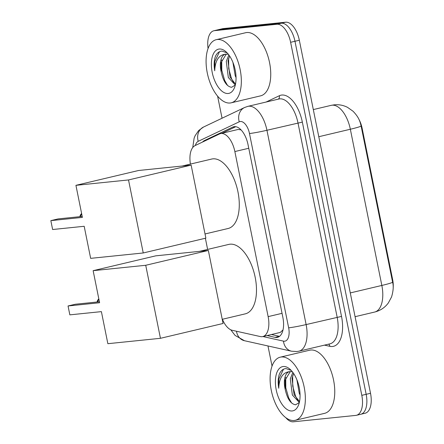 <?xml version="1.0" encoding="UTF-8"?>
<svg xmlns="http://www.w3.org/2000/svg" width="444" height="444" viewBox="0 0 444 444"><rect width="100%" height="100%" fill="white"/><g stroke="black" fill="none" stroke-linecap="round" stroke-linejoin="round"><path stroke-width="0.67" d="M222.405 319.269A19.464 9.851 -103.3 0 0 232.251 330.303L260.351 336.569A19.464 9.851 -103.3 0 0 262.121 336.685A19.464 9.851 -103.3 0 0 262.77 336.574A19.464 9.851 -103.3 0 0 268.143 316.622L234.859 151.554A19.464 9.851 -103.3 0 0 220.513 133.622A19.464 9.851 -103.3 0 0 219.503 133.977L195.016 145.626A19.464 9.851 -103.3 0 0 190.437 164.08M358.869 119.231A17.516 8.863 76.7 0 1 362.149 128.36L392.618 279.481A17.516 8.863 76.7 0 1 393.162 288.156M262.77 336.574L280.269 332.428L282.989 329.931M241.064 129.903L238.167 129.443L220.513 133.622M205.372 238.25L207.626 249.423M392.596 282.134L392.596 282.134C393.684 286.108 393.329 291.059 391.541 296.986L388.328 302.963C384.881 307.598 380.33 310.622 374.669 312.049A25.952 13.131 -103.3 0 0 381.84 285.448A22.711 1.299 -11.4 0 0 392.596 282.134L361.1 125.935A22.711 1.299 168.6 0 1 350.344 129.243A25.952 13.131 -103.3 0 0 332.073 105.195A25.952 13.131 -103.3 0 0 331.213 105.339L313.314 109.579M208.064 48.49A19.464 9.851 76.7 0 1 213.819 30.769L218.176 29.737A19.464 9.851 76.7 0 1 218.82 29.626L281.274 23.232A19.464 9.851 76.7 0 1 294.971 41.27L366.161 394.311A19.464 9.851 76.7 0 1 360.783 414.263L365.14 413.231A19.464 9.851 76.7 0 0 370.518 393.284L299.328 40.238A19.464 9.851 76.7 0 0 285.631 22.2L223.177 28.594A19.464 9.851 76.7 0 0 222.533 28.705L218.176 29.737A19.464 9.851 76.7 0 1 218.82 29.626L281.274 23.232A19.464 9.851 76.7 0 1 294.971 41.27L366.161 394.311A19.464 9.851 76.7 0 1 360.783 414.263A19.464 9.851 76.7 0 1 360.139 414.374M267.055 335.559L275.075 337.346A19.464 9.851 -103.3 0 0 276.845 337.462A19.464 9.851 -103.3 0 0 277.489 337.351A19.464 9.851 -103.3 0 0 282.867 317.405L248.041 144.7A19.464 9.851 -103.3 0 0 233.694 126.768A19.464 9.851 -103.3 0 0 232.684 127.123L204.523 140.52A19.464 9.851 -103.3 0 0 202.564 142.036M213.819 30.769A19.464 9.851 76.7 0 1 214.463 30.658L276.917 24.265A19.464 9.851 76.7 0 1 290.62 42.302L361.805 395.343A19.464 9.851 76.7 0 1 356.427 415.295A19.464 9.851 76.7 0 1 355.783 415.406L293.334 421.8A19.464 9.851 76.7 0 1 285.842 417.699M272.039 366.095L267.976 345.959M222.056 118.221L217.604 96.132M221.9 133.294L235.753 126.701M279.548 336.341A19.464 9.851 76.7 0 1 279.431 336.313L271.412 334.526M281.324 356.993A32.44 16.417 76.7 0 1 303.94 386.003A32.44 16.417 76.7 0 1 295.204 420.307A32.44 16.417 76.7 0 1 294.128 420.485A32.44 16.417 76.7 0 1 271.517 391.475A32.44 16.417 76.7 0 1 280.253 357.17A32.44 16.417 76.7 0 1 281.324 356.993M280.253 357.17L309.657 350.205A32.44 16.417 76.7 0 1 310.733 350.027A32.44 16.417 76.7 0 1 333.344 379.037A32.44 16.417 76.7 0 1 324.608 413.342L295.204 420.307M291.186 370.401L285.975 368.57C283.211 368.736 281.041 370.485 279.465 373.804C278.055 377.805 277.811 382.628 278.738 388.261C279.215 378.06 282.745 372.538 289.327 371.695A16.223 8.208 76.7 0 0 285.203 389.416C287.318 398.89 290.776 404.018 295.576 404.789L299.323 402.536M292.208 410.961A22.711 11.489 76.7 0 1 276.224 389.915A22.711 11.489 76.7 0 1 283.244 366.516A22.711 11.489 76.7 0 1 290.049 369.291A22.711 11.489 76.7 0 1 298.523 405.078A22.711 11.489 76.7 0 1 292.208 410.961M293.623 373.493L292.03 378.449L294.078 394.594L299.528 401.609M292.857 372.411L290.298 378.854L292.352 395.005L299.339 402.48M296.936 379.853L299.267 393.367L300.066 395.049M292.352 371.75L289.449 371.661M290.326 371.528L285.115 380.086L285.203 389.416M292.646 375.824L292.724 386.191L295.587 396.259L297.857 400.399M285.731 377.461L285.808 387.828L288.672 397.896L291.597 402.969M283.511 369.208L278.826 379.026L278.738 388.261M217.31 39.505A32.44 16.417 76.7 0 1 239.927 68.52A32.44 16.417 76.7 0 1 231.191 102.819A32.44 16.417 76.7 0 1 230.114 103.002A32.44 16.417 76.7 0 1 207.498 73.987A32.44 16.417 76.7 0 1 216.234 39.688A32.44 16.417 76.7 0 1 217.31 39.505M216.234 39.688L245.637 32.723A32.44 16.417 76.7 0 1 246.714 32.54A32.44 16.417 76.7 0 1 269.33 61.555A32.44 16.417 76.7 0 1 260.595 95.854L231.191 102.819M227.173 52.919L221.961 51.082C219.197 51.254 217.027 52.997 215.445 56.316C214.036 60.323 213.797 65.14 214.724 70.779C215.196 60.578 218.726 55.056 225.308 54.207A16.223 8.208 76.7 0 0 221.19 71.928C223.304 81.407 226.762 86.53 231.557 87.302L235.309 85.054M228.194 93.479A22.711 11.489 76.7 0 1 212.21 72.433A22.711 11.489 76.7 0 1 219.231 49.029A22.711 11.489 76.7 0 1 226.035 51.804A22.711 11.489 76.7 0 1 234.51 87.596A22.711 11.489 76.7 0 1 228.194 93.479M229.604 56.005L228.016 60.961L230.064 77.112L235.514 84.127M228.843 54.928L226.285 61.372L228.333 77.517L235.32 84.998M232.917 62.365L235.248 75.88L236.053 77.567M228.333 54.268L225.435 54.179M226.312 54.046L221.095 62.598L221.19 71.928M228.632 58.336L228.71 68.709L231.568 78.777L233.838 82.917M221.717 59.979L221.795 70.346L224.653 80.414L227.578 85.481M219.491 51.72L214.813 61.538L214.724 70.779M199.412 251.371L228.871 244.389A35.687 18.06 76.7 0 1 230.053 244.194A35.687 18.06 76.7 0 1 254.928 276.107A35.687 18.06 76.7 0 1 245.321 313.841L222.233 319.308M99.6 302.736L68.049 305.971L69.841 314.857L101.393 311.627L107.859 343.695L160.451 338.306L145.726 265.284L93.135 270.673L99.6 302.736M99.406 301.776L75.347 304.24L68.049 305.971M93.135 270.673L155.761 255.838L208.347 250.455L223.071 323.476L160.451 338.306M145.726 265.284L208.347 250.455M182.207 166.028L211.666 159.052A35.687 18.06 76.7 0 1 212.848 158.852A35.687 18.06 76.7 0 1 237.723 190.765A35.687 18.06 76.7 0 1 228.111 228.499L205.023 233.966M82.395 217.399L50.838 220.629L52.631 229.52L84.188 226.285L90.654 258.353L143.24 252.969L128.521 179.948L75.93 185.331L82.395 217.399M82.201 216.439L58.136 218.903L50.838 220.629M75.93 185.331L138.55 170.502L191.142 165.113L205.866 238.134L143.24 252.969M128.521 179.948L191.142 165.113M362.149 128.36L361.61 128.488M392.618 279.481L392.085 279.609M282.045 313.331L268.143 316.622M248.762 148.263L234.859 151.554M350.283 292.923L381.84 285.448L350.344 129.243L318.786 136.719M299.328 40.238L290.62 42.302M285.631 22.2L276.917 24.265M370.518 393.284L361.805 395.343M223.177 28.594L214.463 30.658M262.904 336.541L283.466 341.125A12.976 6.566 -103.3 0 0 284.643 341.203A12.976 6.566 -103.3 0 0 288.656 327.827L249.478 133.527A12.976 6.566 -103.3 0 0 240.343 121.501A12.976 6.566 -103.3 0 0 239.244 121.811L198.224 141.325A12.976 6.566 -103.3 0 0 195.354 145.466M249.478 133.527A12.976 0.744 168.6 0 0 266.944 130.275L306.121 324.575A25.952 13.131 76.7 0 1 298.956 351.176L329.992 343.823A25.952 13.131 -103.3 0 0 337.163 317.227L297.985 122.927A25.952 13.131 -103.3 0 0 279.714 98.873A25.952 13.131 -103.3 0 0 278.854 99.018L247.813 106.371A25.952 13.131 76.7 0 1 248.673 106.221A25.952 13.131 76.7 0 1 266.944 130.275L302.347 122.111L341.525 316.411L306.121 324.575A12.976 0.744 168.6 0 1 288.656 327.827M247.813 106.371L244.561 107.515A12.976 11.128 64.6 0 0 239.244 121.811M341.525 316.411A29.199 14.774 76.7 0 1 332.495 346.498A29.199 14.774 76.7 0 1 329.842 346.331L324.475 345.132M266.095 102.042L279.315 95.749A29.199 14.774 76.7 0 1 302.347 122.111M279.315 95.749A3.247 2.781 -115.4 0 1 278.294 99.151M328.616 344.15A3.247 2.72 -77.4 0 1 329.842 346.331M244.561 107.515L203.541 127.028A12.976 11.128 64.6 0 0 198.224 141.325M236.474 331.246A12.976 10.867 102.6 0 0 244.461 340.72L291.53 351.21A12.976 10.867 102.6 0 1 283.466 341.125M279.431 336.313L275.075 337.346M206.976 139.938L204.523 140.52M234.754 126.634L232.684 127.123M98.895 299.223A5.189 4.468 84.2 0 0 97.791 301.942M81.685 213.88A5.189 4.468 84.2 0 0 80.586 216.6M331.213 105.339L334.243 104.828C338.939 104.384 343.367 105.228 347.524 107.348L353.036 111.228C359.207 117.621 360.017 121.65 361.1 125.935M374.669 312.049L355.072 316.689M291.53 351.21L296.858 351.531L298.956 351.176M356.427 415.295L360.783 414.263M203.541 127.028L198.69 130.514L195.105 135.731L194.122 138.173L192.746 147.519M230.775 329.792L235.087 335.425L244.461 340.72M98.823 298.879A5.189 5.189 0 0 0 97.097 302.014M81.618 213.536A5.189 5.189 0 0 0 79.887 216.672"/></g></svg>

